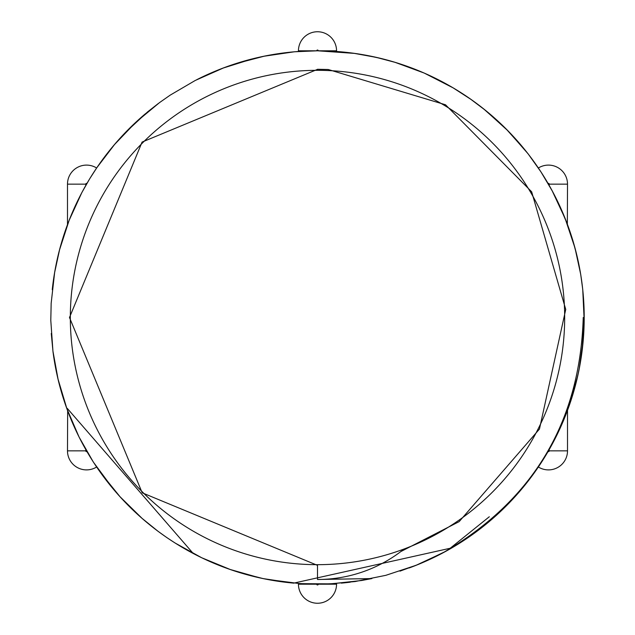 <?xml version="1.0" encoding="UTF-8"?>
<svg xmlns="http://www.w3.org/2000/svg" width="635" height="635" viewBox="0 0 635 635"><rect width="100%" height="100%" fill="white"/><g stroke="black" fill="none" stroke-linecap="round" stroke-linejoin="round"><path stroke-width="0.95" d="M400.86 551.545L459.153 521.629L539.448 429.077L565.737 309.428L531.654 191.794L445.5 104.767L328.255 69.509L317.5 69.278M317.5 564.674A247.174 247.174 0 0 0 564.674 317.5A247.174 247.174 0 0 0 317.5 70.326A247.174 247.174 0 0 0 70.326 317.5A247.174 247.174 0 0 0 317.5 564.674M317.5 564.817L317.5 579.485A138.327 138.327 0 0 0 403.122 549.799L403.034 549.87M317.5 565.364L142.192 492.808L69.485 317.508L142.081 142.073L317.5 69.358M583.24 317.5C580.033 422.37 532.876 501.031 441.769 553.482A266.7 266.7 0 0 0 583.906 304.919A266.7 266.7 0 0 1 584.2 317.5A266.7 266.7 0 0 0 316.738 50.8L298.45 51.483L298.45 50.8L316.738 50.8A0.762 0.762 0 0 1 317.5 50.038A0.762 0.762 0 0 1 318.262 50.8A266.7 266.7 0 0 0 317.5 50.8L294.418 51.776L263.842 56.253L252.801 58.777L223.361 67.993L195.286 80.447L170.22 95.123L159.56 102.576L135.858 122.23L114.506 144.558L96.877 167.648L89.606 178.927L81.852 192.564L69.112 220.385L59.579 249.73L54.634 272.534L51.165 303.276L50.792 320.381L52.935 351.147L58.055 379.19L66.913 408.765L79.05 437.007L93.154 461.748L100.663 472.781L120.047 496.753L142.097 518.39L158.083 531.328L166.695 537.496L175.07 543.004L201.668 557.736L230.235 569.5L259.802 577.874L266.867 579.342L300.172 583.66L330.914 583.859L361.577 580.509L371.872 578.572L317.5 579.485L371.88 578.596M329.176 583.93L355.116 581.541L385.818 575.326L416.044 565.317L444.04 552.244L471.472 535.265L481.155 528.098L496.681 515.072L518.152 493.197L534.011 473.194L547.33 452.771L561.475 425.259L569.325 405.4L577.771 375.722L580.239 363.196L582.073 350.964L584.168 320.167L582.739 289.473L580.707 274.352L575.032 248.15L565.285 218.908L552.228 190.913L540.941 171.871L528.082 153.797L508.024 130.873L485.148 110.109L470.892 99.354L453.136 87.868L424.228 73.065L395.28 62.397L376.222 57.364L354.394 53.388L317.5 50.792A266.7 266.7 0 0 0 196.691 79.732A266.7 266.7 0 0 1 557.316 434.189L567.515 410.337L567.515 450.85L567.515 410.337M294.402 51.8L277.836 53.753L264.795 56.039L235.569 63.698M158.456 103.394L147.574 111.911L125.428 132.469M67.485 224.607L60.817 245.094M51.26 333.446L53.054 352.258L57.087 375.071M93.726 462.605L113.451 489.236M336.55 51.483L336.55 50.8L336.55 51.483L318.262 50.8A266.7 266.7 0 0 1 541.274 172.395L538.361 168.005A19.05 19.05 0 0 1 567.515 184.15A19.05 19.05 0 0 0 538.361 168.005M68.651 221.567L67.485 224.663L67.485 184.15L67.485 224.663M549.227 184.15L549.227 185.476A266.7 266.7 0 0 0 548.084 183.491A0.762 0.762 0 0 1 549.227 184.15L567.515 184.15L567.341 224.187M566.936 223.091L557.316 200.811A266.7 266.7 0 0 1 573.953 244.284A266.7 266.7 0 0 0 557.316 200.811M548.084 183.491L544.401 177.34A266.7 266.7 0 0 1 548.084 183.491A266.7 266.7 0 0 0 544.401 177.34M298.45 583.517L298.45 584.2L298.45 583.517L316.738 584.2A266.7 266.7 0 0 0 318.262 584.2L336.55 583.517L336.55 584.2L336.55 583.517M96.639 466.995A19.05 19.05 0 0 1 67.485 450.85L67.659 410.813M68.064 411.909L77.684 434.189M67.485 450.85L85.773 450.85A0.762 0.762 0 0 0 86.916 451.509L90.599 457.66M502.769 509.341L523.327 487.132L534.146 473.059L541.274 462.605A266.7 266.7 0 0 1 433.038 557.871A266.7 266.7 0 0 1 409.154 567.96A266.7 266.7 0 0 0 428.474 560.014L428.331 559.705M544.401 457.66L548.084 451.509A266.7 266.7 0 0 1 544.401 457.66A266.7 266.7 0 0 0 548.084 451.509A0.762 0.762 0 0 0 549.227 450.85L567.515 450.85A19.05 19.05 0 0 1 538.361 466.995M341.281 583.136A266.7 266.7 0 0 0 350.306 582.176A266.7 266.7 0 0 1 341.281 583.136M245.674 574.326L263.12 578.596L293.537 583.144M399.986 571.135L418.838 564.221L446.08 551.156M446.437 550.966L458.851 543.647L475.028 532.678M571.405 399.113L575.469 385.223L579.041 369.832L583.255 339.916M577.167 256.596L572.754 240.125L567.515 224.623M526.066 151.281L505.968 128.762L483.394 108.672M423.053 72.573L394.502 62.135L381.698 58.626L365.014 55.062M435.237 556.363L435.412 556.72A266.7 266.7 0 0 0 541.274 462.605M96.639 168.005A19.05 19.05 0 0 0 67.485 184.15L85.773 184.15A0.762 0.762 0 0 1 86.9 183.483M541.274 172.395A266.7 266.7 0 0 0 318.262 50.8L336.55 50.8A19.05 19.05 0 0 0 317.5 31.75A19.05 19.05 0 0 0 298.45 50.8M298.45 584.2A19.05 19.05 0 0 0 317.5 603.25A19.05 19.05 0 0 0 336.55 584.2L318.262 584.2A0.762 0.762 0 0 1 317.5 584.962A0.762 0.762 0 0 1 316.738 584.2L298.45 584.2A19.05 19.05 0 0 0 317.5 603.25A19.05 19.05 0 0 0 336.55 584.2M67.246 408.361L193.23 553.482M293.719 583.136A266.7 266.7 0 0 1 52.903 350.949A266.7 266.7 0 0 0 293.719 583.136L450.191 548.251L489.323 516.747M239.427 572.492L263.12 578.596M145.629 113.57A266.7 266.7 0 0 0 52.253 289.695A266.7 266.7 0 0 1 145.629 113.57M557.316 434.189A266.7 266.7 0 0 0 584.2 317.5M85.773 450.85L85.773 449.524M85.773 185.476L85.773 184.15M549.227 449.524L549.227 450.85"/></g></svg>
